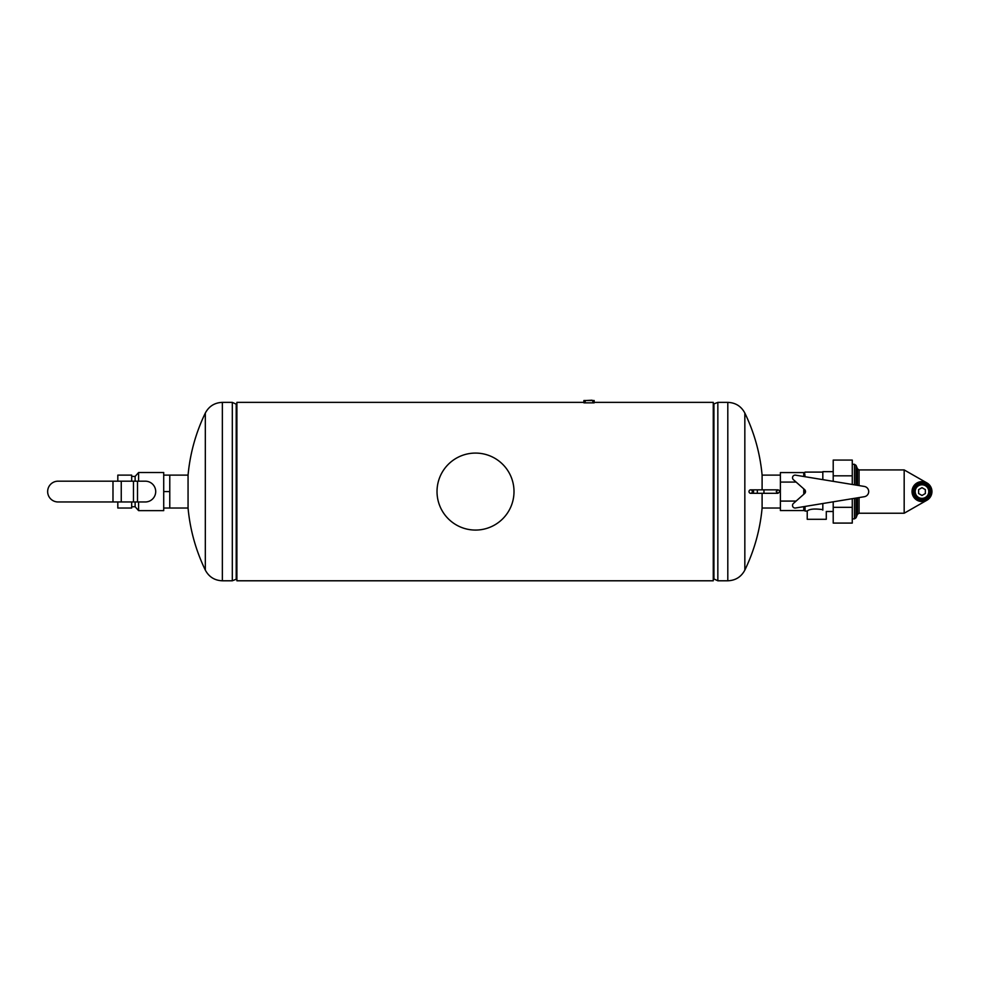 <?xml version="1.0" encoding="UTF-8"?>
<svg xmlns="http://www.w3.org/2000/svg" width="981" height="981" viewBox="0 0 981 981"><rect width="100%" height="100%" fill="white"/><g stroke="black" fill="none" stroke-linecap="round" stroke-linejoin="round"><path stroke-width="1.47" d="M236.899 578.962L232.313 580.789L222.356 580.789C214.643 580.482 208.965 576.926 205.323 570.108L205.323 413.038C195.832 432.695 190.081 453.394 188.058 475.123L188.058 508.035L163.717 508.035M236.213 578.962L236.213 404.184L232.313 402.369L222.356 402.369C214.643 402.676 208.965 406.232 205.323 413.038M232.313 580.789L232.313 402.369M585.203 400.506L585.203 402.848L583.903 402.848L583.903 400.506L594.167 400.506L594.167 402.369L713.261 402.369L713.261 580.789L236.899 580.789L236.899 402.369L583.903 402.369M796.106 482.076L780.385 482.076L780.385 501.083L780.385 472.572L804.579 472.572L803.77 473.455L803.77 476.508M713.261 404.184L717.847 402.369L727.804 402.369C735.529 402.676 741.195 406.232 744.837 413.038L744.837 570.108C754.328 550.451 760.079 529.765 762.102 508.035L762.102 493.308M762.102 489.85L762.102 475.123L780.385 475.123M713.947 404.184L713.947 578.962L717.847 580.789L727.804 580.789C735.529 580.482 741.195 576.926 744.837 570.108M717.847 402.369L717.847 580.789M803.77 494.277L803.77 488.869M805.07 493.014L805.07 490.144M805.07 476.717L804.579 472.572M803.77 506.65L803.77 509.703L805.07 511.064L805.07 506.429M822.826 479.635L822.826 471.653L833.212 471.653M822.826 510.095C827.375 511.886 827.375 511.886 822.826 510.095L822.826 503.523M833.212 481.34L833.212 460.077L852.268 460.077L852.268 484.467M852.268 498.691L852.268 523.081L833.212 523.081L833.212 501.818M833.212 475.822L852.268 475.822M833.212 507.324L852.268 507.324M796.106 501.083L780.385 501.083L780.385 510.574L804.579 510.574M807.277 511.04L805.07 511.064M822.826 509.63C814.671 508.477 809.472 508.967 807.228 511.064C809.227 509.016 814.426 508.538 822.826 509.63M833.212 511.493L826.284 511.493L826.284 519.292L807.228 519.292L807.228 511.064M793.384 503.486A2.6 2.6 0 0 0 795.53 507.999L864.371 496.705A5.199 5.199 0 0 0 864.371 486.453L795.53 475.16A2.6 2.6 0 0 0 793.384 479.66L804.628 489.629A2.6 2.6 0 0 1 804.628 493.517L793.384 503.486M749.006 491.579A1.729 1.655 90 0 1 750.661 489.85A1.729 1.655 90 0 1 752.317 491.579A1.729 1.655 90 0 1 750.661 493.308A1.729 1.655 90 0 1 749.006 491.579M918.608 493.529L918.608 489.629L921.993 487.68L925.365 489.629L925.365 493.529L921.993 495.479L918.608 493.529M928.774 491.579A6.781 6.781 0 0 1 918.596 497.453A6.781 6.781 0 0 1 918.596 485.705A6.781 6.781 0 0 1 928.774 491.579M929.203 491.579A7.21 7.21 0 0 1 918.388 497.821A7.21 7.21 0 0 1 918.388 485.325A7.21 7.21 0 0 1 929.203 491.579M930.344 491.579A8.363 8.363 0 0 1 917.811 498.814A8.363 8.363 0 0 1 917.811 484.344A8.363 8.363 0 0 1 930.344 491.579M931.214 491.579A9.221 9.221 0 0 1 917.382 499.562A9.221 9.221 0 0 1 917.382 483.584A9.221 9.221 0 0 1 931.214 491.579M931.95 491.579A9.957 9.957 0 0 1 917.014 500.2A9.957 9.957 0 0 1 917.014 482.946A9.957 9.957 0 0 1 931.95 491.579M924.065 501.316L918.89 501.046L915.224 498.888L912.428 494.375L912.256 489.458L913.642 486.147L917.897 482.493L922.324 481.622L926.898 482.91L904.175 469.924L904.175 513.235L926.8 500.298M926.493 500.457L925.169 501.021M58.051 501.965A10.399 10.399 0 0 1 47.652 491.579A10.399 10.399 0 0 1 58.051 481.18L145.311 481.18A10.399 10.399 0 0 1 155.709 491.579A10.399 10.399 0 0 1 145.311 501.965L58.051 501.965M117.818 481.18L117.818 475.123L131.675 475.123L131.675 481.18M131.675 501.965L131.675 508.035L117.818 508.035L117.818 501.965M131.675 476.423L135.133 476.423L138.603 472.523L163.717 472.523L163.717 510.635L138.603 510.635L138.603 501.965M135.133 501.965L135.133 506.736L138.603 510.635M135.133 476.423L135.133 481.18M138.603 472.523L138.603 481.18M188.058 475.123L163.717 475.123M169.774 475.123L169.774 491.579L163.717 491.579M169.774 491.579L169.774 508.035M475.515 530.071A38.504 38.504 0 0 0 508.857 472.327A38.504 38.504 0 0 0 442.173 472.327A38.504 38.504 0 0 0 475.515 530.071M585.203 402.848L594.167 402.848L594.167 400.506M592.021 400.211L586.552 400.506M222.356 580.789L222.356 402.369M727.804 402.369L727.804 580.789M750.661 489.85L751.937 489.85A1.729 1.655 90 0 1 753.592 491.579A1.729 1.655 90 0 1 751.937 493.308L777.958 493.308C780.14 491.665 780.14 490.5 777.958 489.85L763.966 489.85L763.966 493.308M751.937 489.85L757.344 489.85L757.344 493.308M856.045 498.066L856.045 517.784L857.468 514.302L859.074 513.235L904.175 513.235M857.468 485.313L857.468 468.844L856.045 465.374L856.045 485.08M857.468 497.833L857.468 514.302M859.074 497.575L859.074 513.235M857.468 468.844L859.074 469.924L859.074 485.583M854.451 498.336L854.451 518.863L856.045 517.784M852.268 464.295L854.451 464.295L854.451 484.822M137.512 481.18L137.512 501.965M112.987 481.18L112.987 501.965M121.252 481.18L121.252 501.965M133.477 481.18L133.477 501.965M592.867 400.506L592.867 402.848M236.899 404.184L236.213 404.184M188.058 508.035C190.081 529.765 195.832 550.464 205.323 570.108M762.102 508.035L780.385 508.035M713.261 578.962L713.947 578.962M762.102 475.123C760.079 453.394 754.328 432.695 744.837 413.038M822.826 472.094L805.07 472.094M750.661 493.308L751.937 493.308M757.344 489.85L763.966 489.85M770.293 489.85L777.958 489.85L776.229 491.579L777.958 493.308L770.293 493.308M859.074 469.924L904.175 469.924M854.451 464.295L856.045 465.374M852.268 518.863L854.451 518.863M131.675 506.736L135.133 506.736"/></g></svg>
